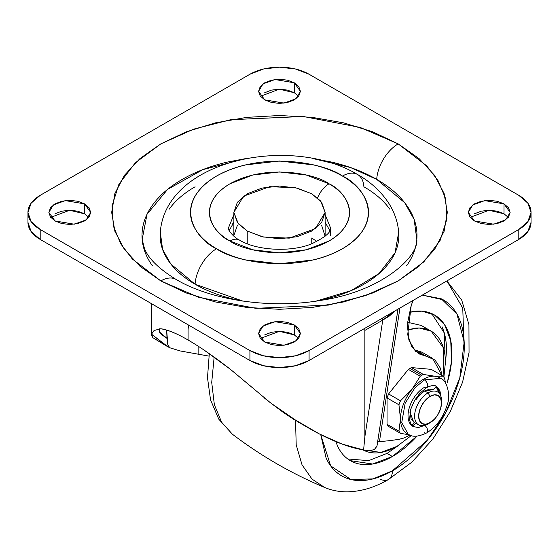 <?xml version="1.0" encoding="UTF-8"?>
<svg xmlns="http://www.w3.org/2000/svg" width="559" height="559" viewBox="0 0 559 559"><rect width="100%" height="100%" fill="white"/><g stroke="black" fill="none" stroke-linecap="round" stroke-linejoin="round"><path stroke-width="0.84" d="M441.498 402.955L441.498 400.628A19.013 10.977 120 0 0 428.054 392.865L430.074 396.359A16.162 9.328 -60 0 1 441.498 402.955A16.162 9.328 -60 0 1 430.074 422.751A16.162 9.328 -60 0 1 418.642 416.155A16.162 9.328 -60 0 1 430.074 396.359L428.054 392.865A19.013 10.977 120 0 0 414.61 416.155A19.013 10.977 120 0 0 428.054 423.911L430.074 422.751L425.699 424.267L421.989 423.547L419.516 420.696L418.642 416.155L419.516 410.599L421.989 404.891L425.699 399.888L430.074 396.359L434.441 394.836L438.151 395.562L440.625 398.406L441.498 402.955L440.625 408.51L438.151 414.219L434.441 419.222L428.054 423.911A19.013 10.977 -60 0 1 417.356 423.967A19.013 10.977 -60 0 1 416.008 408.454A19.013 10.977 -60 0 1 428.054 392.865L424.693 390.923L428.054 392.865A19.013 10.977 -60 0 1 438.752 392.809A19.013 10.977 -60 0 1 441.456 401.858M311.768 237.994L311.768 243.759L311.768 237.994L316.869 241.502L311.768 237.994M188.083 330.432A19.013 10.977 -60 0 1 188.76 325.184A19.013 10.977 120 0 0 188.083 330.432L188.083 340.019L188.083 330.432M426.636 356.397L432.722 358.396L442.001 375.571L440.443 368.255L435.049 360.052L426.636 356.397L419.026 353.896L411.683 346.51L407.7 334.722L411.228 305.221L407.35 323.947L408.874 340.054L415.61 351.38L426.636 356.397L415.882 350.186L426.636 356.397M432.722 358.396L421.961 352.184L414.163 349.906M159.049 341.367L152.9 337.727L151.468 335.002L152.46 332.465L154.088 330.544L160.188 328.818C166.652 329.272 175.952 333.003 188.083 340.019C200.192 346.999 214.321 356.782 230.476 369.373L270.738 403.018L293.922 419.474M208.905 356.104L180.298 350.968L169.698 347.74L167.805 344.665L166.68 330.201M166.261 345.853L151.601 334.24L152.9 337.727L166.023 345.721M399.217 439.234A361.233 208.563 -60 0 1 379.456 441.547L377.025 442.148L379.456 441.547A361.233 208.563 120 0 0 399.217 439.234L403.745 438.039A45.628 26.343 -60 0 1 399.217 439.234M376.997 445.963L374.509 449.324C372.224 450.47 368.584 450.68 363.609 449.953C350.933 447.906 336.218 442.581 319.448 433.966L295.299 419.942L270.738 403.018L295.299 419.942C304.955 426.028 313.005 430.709 319.448 433.966L342.408 444.181L363.609 449.953L364.859 436.789L364.859 330.432L382.761 320.097L364.859 330.432L364.859 436.789L363.609 449.953C369.01 450.631 372.65 450.421 374.509 449.324L376.948 446.271L397.987 309.169M208.912 356.097L198.836 354.294L198.836 346.622L198.836 354.294L180.298 350.968L169.698 347.74L168.573 346.636M382.761 320.097L364.859 436.789L382.761 320.097A19.013 10.977 -120 0 0 382.649 318.022A19.013 10.977 60 0 1 382.761 320.097L389.553 315.919L394.682 311.077L382.761 320.097M399.944 308.037L379.456 441.547L399.944 308.037M413.255 300.351L411.228 305.221L413.269 300.344M409.985 435.126L403.745 438.039M422.241 352.345L415.882 350.186M166.666 330.062L167.008 338.363C162.739 335.561 160.202 333.395 159.406 331.871L159.315 328.818M308.337 427.88L297.912 421.863L270.738 403.018L264.127 397.812M250.977 386.465L230.476 369.373L204.091 350.088M188.138 340.047L187.754 339.83M175.379 333.409L171.34 331.697C165.478 329.579 161.761 328.622 160.188 328.818L154.088 330.544M153.299 331.326L151.601 334.24L168.203 346.943M168.21 345.895L167.993 345.308M167.805 344.658L167.008 338.363L159.49 331.997M364.748 328.357A19.013 10.977 60 0 1 364.859 330.432M233.886 236.198L233.872 235.514L233.886 236.198M330.558 235.514L330.558 227.925L325.128 214.705L330.558 227.925C329.041 229.092 334.855 232.502 311.964 243.682C291.022 252.633 256.036 250.481 239.462 240.07A19.013 10.977 120 0 0 229.952 241.013C242.452 250.53 291.7 261.794 329.048 241.013C365.041 219.449 345.532 191.017 329.048 183.799A19.013 10.977 120 0 0 317.568 197.872A19.013 10.977 -60 0 1 329.048 183.799L306.311 175.03L279.5 171.948L252.689 175.03L229.952 183.799C223.383 187.593 218.317 191.968 214.768 196.922C211.211 201.883 209.429 207.04 209.429 212.406C209.429 217.772 211.211 222.929 214.768 227.883C218.317 232.844 223.383 237.219 229.952 241.013L252.689 249.782L279.5 252.857L306.311 249.782L329.048 241.013C335.617 237.219 340.683 232.844 344.232 227.883C347.789 222.929 349.571 217.772 349.571 212.406C349.571 207.04 347.789 201.883 344.232 196.922C340.683 191.968 335.617 187.593 329.048 183.799C316.548 174.282 267.3 163.018 229.952 183.799C193.959 205.363 213.468 233.795 229.952 241.013A19.013 10.977 -60 0 1 239.462 240.07C234.025 237.659 227.24 229.553 228.442 227.925L233.872 214.705L228.442 227.925M312.404 158.428L332.116 162.18C348.956 166.205 363.825 171.941 376.717 179.383A30.417 17.56 -60 0 1 398.176 143.887L360.199 127.445L303.237 116.482L230.636 119.71L193.694 129.129L160.824 143.887L135.264 162.865L118.941 184.191L112.059 205.838L113.358 226.109L120.828 243.969L132.343 258.999L160.824 280.918L186.259 292.972L215.278 301.923L246.757 307.436L279.5 309.302L312.243 307.436L343.722 301.923L372.741 292.972L398.176 280.918L419.047 266.238L434.553 249.482L444.105 231.307L447.333 212.406L444.105 193.505L434.553 175.323L419.047 158.574L398.176 143.887L372.741 131.84L343.722 122.882L312.243 117.369L279.5 115.51L246.757 117.369L215.278 122.882L186.259 131.84L160.824 143.887L139.953 158.574L124.447 175.323L114.895 193.505L111.667 212.406L114.895 231.307L124.447 249.482L139.953 266.238L160.824 280.918A30.417 17.56 -60 0 1 176.008 279.402A30.417 17.56 120 0 0 160.824 280.918L198.801 297.367L255.763 308.323L328.364 305.102L365.306 295.676L398.176 280.918L423.736 261.947L440.059 240.615L446.941 218.974L445.642 198.704L438.172 180.843L426.657 165.813L398.176 143.887A30.417 17.56 120 0 0 376.717 179.383L404.674 202.686L414.142 219.463L416.818 239.434C418.747 256.909 381.161 291.546 321.32 300.288C270.542 309.337 210.617 300.064 176.036 279.416C158.463 268.537 147.89 258.069 144.327 248.014L142.182 239.434L147.017 214.293L167.588 189.403L202.84 169.622L246.281 158.49M160.412 230.811L160.14 235.514C160.14 244.653 163.172 253.444 169.23 261.885C175.281 270.325 183.911 277.774 195.098 284.238A30.417 17.56 -60 0 1 216.557 248.741C195.615 239.573 170.83 203.455 216.557 176.064C264.002 149.665 326.561 163.976 342.443 176.064C350.786 180.885 357.222 186.44 361.736 192.736C366.257 199.032 368.514 205.593 368.514 212.406C368.514 219.219 366.257 225.773 361.736 232.069C357.222 238.365 350.786 243.927 342.443 248.741C334.093 253.562 324.472 257.273 313.564 259.886L279.5 263.792L245.436 259.886C234.528 257.273 224.907 253.562 216.557 248.741C208.214 243.927 201.778 238.365 197.264 232.069C192.743 225.773 190.486 219.219 190.486 212.406C190.486 205.593 192.743 199.032 197.264 192.736C201.778 186.44 208.214 180.885 216.557 176.064C224.907 171.25 234.528 167.532 245.436 164.926L279.5 161.013L313.564 164.926C324.472 167.532 334.093 171.25 342.443 176.064A30.417 17.56 -60 0 1 357.627 174.548A30.417 17.56 120 0 0 342.443 176.064C363.385 185.232 388.17 221.35 342.443 248.741C294.998 275.147 232.439 260.836 216.557 248.741A30.417 17.56 120 0 0 195.098 284.238L242.886 301.098M316.108 301.098L351.29 290.561L379.079 273.505L395.038 252.815L398.714 232.111C397.701 221.448 394.242 211.609 388.323 202.582C380.7 191.192 370.477 181.85 357.648 174.562C291.113 134.405 166.023 159.357 160.286 232.111L162.606 249.447L170.823 264.009L195.098 284.238C206.292 290.701 219.198 295.683 233.823 299.177L242.746 301.077M232.327 224.229L233.872 222.279L229.162 230.594M508.285 217.374L504.008 213.804L504.008 203.867L510.136 212.406L505.692 219.848L493.695 224.201L474.437 220.945L468.309 212.406L472.753 204.964L484.751 200.611L504.008 203.867L504.008 213.804L489.027 210.268L470.161 217.374M298.562 338.454L294.286 334.883L294.286 324.947L300.414 333.485L295.97 340.927L283.972 345.28L264.714 342.024L258.586 333.485L263.03 326.044L275.028 321.691L294.286 324.947L294.286 334.883L279.304 331.347L260.438 338.454M88.839 217.374L84.563 213.804L84.563 203.867L90.691 212.406L86.247 219.848L74.249 224.201L54.992 220.945L48.864 212.406L53.308 204.964L65.305 200.611L84.563 203.867L84.563 213.804L69.582 210.268L50.715 217.374M298.562 96.288L294.286 92.717L294.286 82.788L300.414 91.32L295.97 98.768L283.972 103.115L264.714 99.858L258.586 91.32L263.03 83.878L275.028 79.525L294.286 82.788L294.286 92.717L279.304 89.181L260.438 96.288M531.05 222.342L527.864 231.58L518.801 239.413L309.078 360.499L295.508 365.733L279.5 367.57L263.492 365.733L249.922 360.499L40.199 239.413L31.136 231.58L27.95 222.342A41.827 24.149 0 0 0 40.199 239.413L40.199 229.483A41.827 24.149 180 0 1 27.95 212.406A41.827 24.149 180 0 1 40.199 195.329L249.922 74.249A41.827 24.149 180 0 1 309.078 74.249L518.801 195.329A41.827 24.149 180 0 1 531.05 212.406A41.827 24.149 180 0 1 518.801 229.483L309.078 350.563A41.827 24.149 180 0 1 249.922 350.563L249.922 360.499A41.827 24.149 0 0 0 309.078 360.499L309.078 350.563L309.078 360.499L518.801 239.413L518.801 229.483L518.801 239.413A41.827 24.149 0 0 0 531.05 222.342L531.05 212.406L527.864 221.643L518.801 229.483L309.078 350.563L295.508 355.797L279.5 357.634L263.492 355.797L249.922 350.563L40.199 229.483L40.199 239.413L249.922 360.499L249.922 350.563L40.199 229.483L31.136 221.643L27.95 212.406L31.136 203.162L40.199 195.329L249.922 74.249L263.492 69.009L279.5 67.171L295.508 69.009L309.078 74.249L518.801 195.329L527.864 203.162L531.05 212.406M294.286 92.717L287.501 90.104L279.5 89.181L271.499 90.104L264.714 92.717M84.563 213.804L77.778 211.183L69.777 210.268L61.776 211.183L54.992 213.804M294.286 334.883L287.501 332.27L279.5 331.347L271.499 332.27L264.714 334.883M504.008 213.804L497.224 211.183L489.223 210.268L481.222 211.183L474.437 213.804M504.008 203.867L497.224 201.247L489.223 200.332L481.222 201.247L474.437 203.867L469.902 207.787L468.309 212.406L469.902 217.025L474.437 220.945L481.222 223.558L489.223 224.48L497.224 223.558L504.008 220.945L508.543 217.025L510.136 212.406L508.543 207.787L504.008 203.867M294.286 324.947L287.501 322.333L279.5 321.411L271.499 322.333L264.714 324.947L260.18 328.867L258.586 333.485L260.18 338.111L264.714 342.024L271.499 344.644L279.5 345.56L287.501 344.644L294.286 342.024L298.82 338.111L300.414 333.485L298.82 328.867L294.286 324.947M84.563 203.867L77.778 201.247L69.777 200.332L61.776 201.247L54.992 203.867L50.457 207.787L48.864 212.406L50.457 217.025L54.992 220.945L61.776 223.558L69.777 224.48L77.778 223.558L84.563 220.945L89.098 217.025L90.691 212.406L89.098 207.787L84.563 203.867M294.286 82.788L287.501 80.168L279.5 79.245L271.499 80.168L264.714 82.788L260.18 86.701L258.586 91.32L260.18 95.945L264.714 99.858L271.499 102.479L279.5 103.394L287.501 102.479L294.286 99.858L298.82 95.945L300.414 91.32L298.82 86.701L294.286 82.788M152.481 265.888C145.508 256.162 142.014 246.037 142.014 235.514C142.014 224.984 145.508 214.859 152.481 205.139C159.462 195.412 169.391 186.825 182.283 179.383C195.175 171.941 210.044 166.205 226.884 162.18L246.596 158.428M312.712 158.49L350.528 167.546L376.717 179.383C389.609 186.825 399.538 195.412 406.519 205.139C413.492 214.859 416.986 224.984 416.986 235.514C416.986 246.037 413.492 256.162 406.519 265.888M316.247 301.077L325.177 299.177C339.802 295.683 352.708 290.701 363.902 284.238C375.089 277.774 383.719 270.325 389.77 261.885C395.828 253.444 398.86 244.653 398.86 235.514L398.588 230.811M389.77 209.143C383.719 200.695 375.089 193.246 363.902 186.783A30.417 17.56 -60 0 0 357.627 174.548M195.098 186.783C183.911 193.246 175.281 200.695 169.23 209.143M329.838 230.594L325.128 222.286M237.344 225.431L233.872 235.514L233.872 212.406L243.57 196.167L269.738 186.671L295.676 187.768L311.768 193.777L320.677 201.051L325.128 212.406L315.43 228.645L289.262 238.141L263.324 237.037L247.232 231.035L247.232 243.759L247.232 231.035L238.323 223.761L233.872 212.406L237.344 222.489L247.232 231.035L262.038 236.743L279.5 238.749L296.962 236.743L311.768 231.035L321.656 222.489L325.128 212.406L321.656 202.323L311.768 193.777L296.962 188.069L279.5 186.063L262.038 188.069L247.232 193.777L237.344 202.323L233.872 212.406M325.128 212.406L325.114 236.198L321.656 225.431M362.777 449.736C367.312 452.357 372.546 453.37 378.478 452.783C384.41 452.196 390.58 450.051 397.002 446.348L411.312 435.587L397.002 446.348L380.965 452.448L362.966 449.841M409.188 312.25L421.856 311.153L434.483 314.983L444.559 324.667L450.75 340.704L451.49 361.778L447.375 382.377C450.393 372.224 451.903 362.588 451.903 353.484C451.903 344.379 450.393 336.49 447.375 329.817C444.356 323.144 440.059 318.197 434.483 314.983C428.907 311.761 422.471 310.511 415.19 311.23L409.195 312.243M335.833 441.617L337.482 445.823C340.501 452.497 344.798 457.444 350.374 460.665C355.95 463.886 362.379 465.13 369.667 464.41C376.955 463.69 384.543 461.049 392.425 456.5C400.314 451.945 407.902 445.823 415.19 438.13L417.035 436.139L392.425 456.5L387.052 453.391L398.735 445.306M445.369 364.545L444.272 332.947L431.709 313.578M295.543 420.466L296.2 444.852L302.035 464.836L312.034 479.112L324.709 487.511L312.034 479.112L302.035 464.836L296.2 444.852L295.543 420.466M324.772 487.539L324.709 487.511C331.906 490.481 339.488 491.92 347.46 491.829C361.275 491.508 374.949 487.399 388.491 479.489A19.013 10.977 -120 0 0 392.425 470.783L373.028 478.902L350.821 479.482L330.648 465.843L320.733 434.629L326.051 457.898C329.691 465.954 334.883 471.929 341.626 475.821C348.362 479.706 356.132 481.215 364.929 480.342C373.733 479.475 382.901 476.289 392.425 470.783A19.013 10.977 60 0 1 388.512 479.475A19.013 10.977 60 0 1 380.372 479.266M214.153 357.096L211.714 382.384L214.356 404.695L221.637 422.248L232.404 434.217L221.637 422.248L214.356 404.695L211.714 382.384L214.153 357.096M388.491 479.489L411.927 462.125L432.959 438.941L450.254 411.613L462.6 382.118L469.043 352.505L468.938 324.625L461.713 300.085L446.9 280.925L462.754 308.1L464.201 350.172M395.716 468.805L392.418 471.328M422.318 295.117L441.24 298.765L456.955 314.081L464.18 342.024L459.819 377.674L445.796 412.556L427.223 440.317L392.425 470.783C401.956 465.284 411.124 457.891 419.921 448.597C428.725 439.304 436.495 428.823 443.231 417.154C449.967 405.485 455.159 393.515 458.806 381.245C462.454 368.975 464.277 357.341 464.277 346.342C464.277 335.337 462.454 325.806 458.806 317.75C455.159 309.686 449.967 303.712 443.231 299.827L422.318 295.117M347.768 458.96L368.64 460.651L387.052 453.391L392.425 456.5L372.601 464.019L350.374 460.665M442.001 326.715C445.013 333.381 446.522 341.269 446.522 350.381L445.362 364.622M398.805 445.264L387.052 453.391M421.269 325.443L407.483 322.257L421.269 325.443L431.22 331.187L443.42 347.866L443.888 377.22L445.397 362.518C445.397 355.105 444.167 348.69 441.715 343.261C439.255 337.832 435.761 333.807 431.22 331.187L419.131 327.986L407.259 329.922L415.519 328.14C421.451 327.546 426.685 328.566 431.22 331.187M408.273 434.294L401.739 422.583L405.184 403.165L415.044 387.646L424.421 379.903A4.563 2.634 60 0 1 427.314 383.642A4.563 2.634 60 0 1 426.992 387.366A4.563 2.634 60 0 1 424.421 387.359A23.199 13.395 120 0 0 409.726 406.372A23.199 13.395 120 0 0 411.375 425.301M426.992 387.366A4.563 2.634 -120 0 0 427.314 383.642A4.563 2.634 -120 0 0 424.421 379.903L423.352 379.281A32.324 18.664 120 0 0 411.92 389.413A32.324 18.664 120 0 0 400.496 418.866A32.324 18.664 120 0 0 406.645 433.33M407.735 433.959A32.324 18.664 -60 0 1 400.496 418.866L398.944 404.8A36.125 20.858 120 0 1 400.489 400.81L411.92 389.413L420.249 376.228A36.125 20.858 -60 0 1 421.793 375.285L409.908 368.416L421.793 375.285A36.125 20.858 -60 0 1 423.345 374.446L411.452 367.577A36.125 20.858 120 0 0 409.908 368.416A36.125 20.858 120 0 0 408.356 369.366L420.249 376.228L411.92 389.413L400.489 400.81L388.596 393.941A36.125 20.858 120 0 0 387.052 397.931L398.944 404.8A36.125 20.858 -60 0 1 400.489 400.81L388.596 393.941L408.356 369.366L388.596 393.941L387.052 397.931L398.944 404.8L400.496 418.866A32.324 18.664 -60 0 1 411.92 389.413A32.324 18.664 -60 0 1 423.352 379.281L424.421 379.903L440.583 378.303L424.421 379.903L415.044 387.646L405.184 403.165L401.739 422.583L408.266 434.287L407.19 433.665M424.679 425.392A4.563 2.634 60 0 1 427.369 429.137A4.563 2.634 60 0 1 426.992 432.701A4.563 2.634 -120 0 0 425.448 426.021M424.693 390.923L433.435 389.609L435.971 387.331L433.435 389.609L429.347 389.197L424.693 390.923L420.033 394.577L415.952 399.699C419.229 395.066 422.143 392.139 424.693 390.923M411.717 425.015A1.139 0.657 120 0 0 411.857 424.945A1.139 0.657 120 0 0 412.067 424.791L414.561 422.555M410.257 423.1L412.591 425.755L415.952 423.289L413.415 425.567L412.067 424.791L414.61 422.513L411.138 419.215L409.943 412.262L413.688 422.052L418.544 424.854M439.248 393.333L438.438 390.378L436.313 387.101L439.248 393.326M412.242 425.483L412.563 425.078L412.242 425.483M431.213 369.345L411.452 367.577L431.213 369.345L443.105 376.207A36.125 20.858 -60 0 1 444.65 378.408A36.125 20.858 120 0 0 443.105 376.207L434.776 376.221L443.105 376.207L431.213 369.345M387.052 397.931L387.052 424.281L388.596 426.482L400.489 433.344A36.125 20.858 -60 0 1 398.944 431.143L387.052 424.281A36.125 20.858 120 0 0 388.596 426.482L400.489 433.344L409.321 434.839L400.489 433.344A36.125 20.858 120 0 1 398.944 431.143L387.052 424.281L387.052 397.931M408.356 369.366L420.249 376.228A36.125 20.858 120 0 1 421.793 375.285A36.125 20.858 120 0 1 423.345 374.446L411.452 367.577M434.769 376.221L434.769 376.221A32.324 18.664 120 0 0 423.352 379.281A32.324 18.664 -60 0 1 434.776 376.221L423.345 374.446L434.755 376.221A32.324 18.664 -60 0 1 440.038 378.01M445.439 382.943L444.65 378.408L445.439 382.936M400.496 418.866L398.944 431.143L400.496 418.866M414.61 422.513L413.842 422.136M426.992 432.701A4.563 2.634 60 0 1 424.421 432.687M439.507 377.681L440.597 378.31C447.514 380.386 450.575 396.611 447.417 404.024C443.769 416.818 436.865 426.447 426.706 432.911C418.474 436.817 412.325 437.278 408.266 434.287M414.834 399.992L415.952 399.699L414.834 399.992M436.789 387.142L440.799 396.093L439.786 391.153L436.789 387.142L435.971 387.331M435.042 385.78L436.293 386.36L439.842 390.455L441.093 397.086M424.784 425.336L418.418 427.572L413.094 426.538L411.969 425.748M430.074 422.751L428.054 423.911M151.468 334.932L151.468 303.656M419.026 353.896L418.614 353.658M293.356 419.124L283.168 412.339L267.412 400.482M160.126 328.811L159.035 328.853M166.114 345.762L169.573 347.677M27.95 212.406L27.95 222.342M232.404 434.217C260.913 455.892 291.686 473.655 324.709 487.511M232.348 434.182L218.772 419.159L210.533 399.867L207.494 377.709L209.297 353.658M413.094 426.538L411.361 425.085L409.488 419.914L410.627 409.509L414.54 400.489L419.935 393.145L426.706 387.583C431.59 385.305 434.699 384.851 436.02 386.206L436.293 386.36"/></g></svg>
